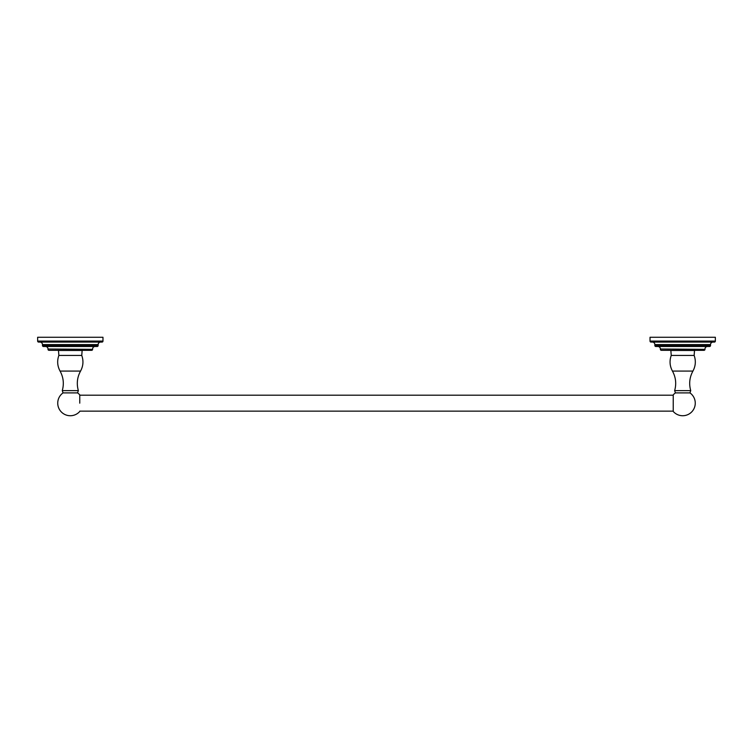 <?xml version="1.0" encoding="UTF-8"?>
<svg xmlns="http://www.w3.org/2000/svg" width="753" height="753" viewBox="0 0 753 753"><rect width="100%" height="100%" fill="white"/><g stroke="black" fill="none" stroke-linecap="round" stroke-linejoin="round"><path stroke-width="1.13" d="M48.013 349.006L48.013 349.336A0.998 0.998 0 0 0 49.001 350.324A0.998 0.998 0 0 1 48.013 349.336L48.013 349.006A2.504 2.504 0 0 0 45.509 346.502A2.504 2.504 0 0 1 48.013 349.006L92.61 349.336A0.998 0.998 0 0 1 91.612 350.324L49.001 350.324L91.612 350.324A0.998 0.998 0 0 0 92.61 349.336L48.013 349.006M70.311 350.324L58.216 350.324L70.311 350.324M95.113 346.502A2.504 2.504 0 0 0 92.61 349.006A2.504 2.504 0 0 1 95.113 346.502L43.467 346.502A0.998 0.998 0 0 1 42.469 345.505L42.469 344.592L42.469 345.505A0.998 0.998 0 0 0 43.467 346.502L97.156 346.502A0.998 0.998 0 0 0 98.144 345.505L42.469 345.505L98.144 345.505L98.144 344.592L98.144 345.505A0.998 0.998 0 0 1 97.156 346.502L95.113 346.502M100.648 342.088A2.504 2.504 0 0 0 98.144 344.592L42.469 344.592A2.504 2.504 0 0 0 39.975 342.088A2.504 2.504 0 0 1 42.469 344.592L98.144 344.592A2.504 2.504 0 0 1 100.648 342.088M101.975 342.088L38.648 342.088A0.998 0.998 0 0 1 37.65 341.09L37.65 337.269L37.65 341.09A0.998 0.998 0 0 0 38.648 342.088L101.975 342.088A0.998 0.998 0 0 0 102.973 341.09L37.65 341.09L102.973 341.09L102.973 337.269L37.65 337.269L102.973 337.269L102.973 341.09A0.998 0.998 0 0 1 101.975 342.088M660.39 349.006L660.39 349.336A0.998 0.998 0 0 0 661.388 350.324A0.998 0.998 0 0 1 660.39 349.336L660.39 349.006A2.504 2.504 0 0 0 657.887 346.502A2.504 2.504 0 0 1 660.39 349.006L704.987 349.336A0.998 0.998 0 0 1 703.999 350.324L661.388 350.324L703.999 350.324A0.998 0.998 0 0 0 704.987 349.336L660.39 349.006M707.491 346.502A2.504 2.504 0 0 0 704.987 349.006A2.504 2.504 0 0 1 707.491 346.502M709.533 346.502L655.844 346.502A0.998 0.998 0 0 1 654.856 345.505L654.856 344.592L654.856 345.505A0.998 0.998 0 0 0 655.844 346.502L709.533 346.502A0.998 0.998 0 0 0 710.531 345.505L654.856 345.505L710.531 345.505L710.531 344.592L710.531 345.505A0.998 0.998 0 0 1 709.533 346.502M713.025 342.088A2.504 2.504 0 0 0 710.531 344.592L654.856 344.592A2.504 2.504 0 0 0 652.352 342.088A2.504 2.504 0 0 1 654.856 344.592L710.531 344.592A2.504 2.504 0 0 1 713.025 342.088M714.352 342.088L651.025 342.088A0.998 0.998 0 0 1 650.027 341.09L650.027 337.269L650.027 341.09A0.998 0.998 0 0 0 651.025 342.088L714.352 342.088A0.998 0.998 0 0 0 715.35 341.09L650.027 341.09L715.35 341.09L715.35 337.269L650.027 337.269L715.35 337.269L715.35 341.09A0.998 0.998 0 0 1 714.352 342.088M82.152 350.474L58.47 350.474L82.152 350.474L81.757 355.435L58.856 355.435L81.757 355.435C83.668 360.828 83.263 366.043 80.552 371.078L60.071 371.078L80.552 371.078C77.173 377.291 76.439 383.804 78.35 390.609L62.273 390.609L78.35 390.609C76.439 383.804 77.173 377.291 80.552 371.078C83.263 366.043 83.668 360.828 81.757 355.435L82.152 350.474M79.762 403.166L79.762 394.873L79.762 403.166M77.578 392.897L63.045 392.897L77.578 392.897L78.35 390.609L77.578 392.897A12.575 12.575 0 0 1 79.762 394.873A12.575 12.575 0 0 0 77.578 392.897M694.53 350.474L670.848 350.474L694.53 350.474L694.144 355.435L671.243 355.435L694.144 355.435C696.045 360.828 695.64 366.043 692.929 371.078L672.448 371.078L692.929 371.078C689.55 377.291 688.816 383.804 690.727 390.609L674.65 390.609L690.727 390.609C688.816 383.804 689.55 377.291 692.929 371.078C695.64 366.043 696.045 360.828 694.144 355.435L694.53 350.474M673.238 394.873L673.238 411.458L673.238 394.873A12.575 12.575 0 0 1 675.422 392.897L689.955 392.897L675.422 392.897L674.65 390.609C676.561 383.804 675.827 377.291 672.448 371.078C669.737 366.043 669.332 360.828 671.243 355.435L670.848 350.474L671.243 355.435C669.332 360.828 669.737 366.043 672.448 371.078C675.827 377.291 676.561 383.804 674.65 390.609L675.422 392.897A12.575 12.575 0 0 0 673.238 394.873M79.762 411.138L673.238 411.138L79.762 411.138M79.762 395.193L673.238 395.193L79.762 395.193M58.47 350.474L58.856 355.435C56.955 360.828 57.36 366.043 60.071 371.078C63.45 377.291 64.184 383.804 62.273 390.609L63.045 392.897A12.575 12.575 0 0 0 70.311 415.731A12.575 12.575 0 0 0 79.762 411.458A12.575 12.575 0 0 1 58.329 406.978A12.575 12.575 0 0 1 63.045 392.897L62.273 390.609C64.184 383.804 63.45 377.291 60.071 371.078C57.36 366.043 56.955 360.828 58.856 355.435L58.47 350.474M673.238 411.458A12.575 12.575 0 0 0 694.671 406.978A12.575 12.575 0 0 0 689.955 392.897L690.727 390.609L689.955 392.897A12.575 12.575 0 0 1 682.689 415.731A12.575 12.575 0 0 1 673.238 411.458"/></g></svg>

